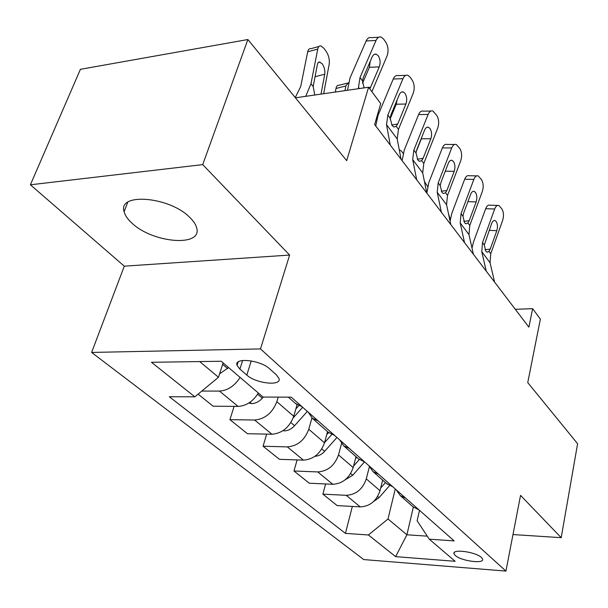<?xml version="1.0" encoding="UTF-8"?>
<svg xmlns="http://www.w3.org/2000/svg" width="608" height="608" viewBox="0 0 608 608"><rect width="100%" height="100%" fill="white"/><g stroke="black" fill="none" stroke-linecap="round" stroke-linejoin="round"><path stroke-width="0.91" d="M190.03 217.664C170.027 196.604 117.443 192.227 124.1 211.683C125.005 215.323 127.551 219.07 131.731 222.916C152.342 243.078 202.449 247.41 196.711 228C195.92 224.709 193.694 221.259 190.03 217.664M481.384 557.46C475.676 551.813 451.683 548.659 454.024 553.812L455.293 555.484C461.13 561.055 484.705 564.194 482.554 559.048L481.384 557.46M91.618 352.435L363.744 559.565L505.932 571.087L260.49 348.916L91.618 352.435L124.29 266.167L289.628 255.064L202.715 164.616L30.4 184.794L124.29 266.167M30.4 184.794L80.416 69.312L247.882 39.528L346.689 160.649L368.585 87.225L295.435 97.82M512.985 534.561L561.199 537.67L577.6 443.711L527.752 382.607L540.375 319.124L532.638 308.674L515.303 309.305M202.715 164.616L247.882 39.528M368.585 87.225L380.722 103.611L374.642 124.549L528.892 327.157L532.638 308.674M239.894 369.117L246.81 375.083C255.991 383.656 282.165 386.407 278.95 378.358L276.382 374.855L269.587 368.798C260.422 359.936 233.548 357.192 237.059 365.362L239.894 369.117L242.63 360.468M199.705 361.578L218.47 377.256L194.849 396.826L169.313 396.735L345.435 533.383L352.344 506.434M194.849 396.826L151.468 362.292L221.19 361.251L263.059 397.054L291.209 397.153L454.153 540.9L429.271 539.174L455.141 561.298L395.626 556.632L368.41 534.972L345.435 533.383M289.628 255.064L260.49 348.916M561.199 537.67L520.547 495.368L505.932 571.087M429.271 539.174L417.111 520.76L419.512 510.34M413.349 507.102L406.896 534.782L427.28 536.157M223.113 362.9L218.47 377.256M278.206 397.108L276.845 401.69C272.468 412.916 265.065 419.026 254.63 420.022L229.915 419.649L234.088 406.372M297.061 404.753L293.732 416.267C289.507 427.34 282.234 433.329 271.92 434.241L247.448 433.702L229.915 419.649M311.95 417.962L308.773 429.248C304.676 440.177 297.525 446.059 287.318 446.895L263.074 446.219L266.669 434.12M327.552 431.665L324.497 442.814C320.53 453.598 313.508 459.374 303.415 460.134L279.414 459.314L263.074 446.219M341.536 443.597L338.519 454.913C334.666 465.561 327.75 471.238 317.764 471.937L293.983 470.987L297.114 459.922M356.022 456.699L353.187 467.582C349.463 478.086 342.661 483.656 332.789 484.295L309.252 483.216L293.983 470.987M369.345 466.83L366.29 478.884C362.664 489.265 355.969 494.745 346.195 495.322L322.878 494.137L325.614 483.968M382.645 480.107L380.015 490.732C376.504 500.977 369.915 506.358 360.255 506.882L337.166 505.59L322.878 494.137M395.268 488.954L388.01 518.989L406.896 534.782L395.626 556.632M240.084 377.408C234.589 385.989 227.711 390.549 219.458 391.088L201.772 391.081M258.354 393.034C253.004 401.47 246.248 405.931 238.078 406.402L213.134 406.197L198.086 394.144M302.062 406.729L295.458 403.446M317.984 420.774L312.307 418.258L308.203 412.148M334.59 435.419L328.069 432.121M349.357 448.446L343.763 445.915L339.652 439.888M364.785 462.057L358.363 458.751M378.526 474.179L373.016 471.641L368.904 465.69M392.89 486.848L386.559 483.55M405.703 498.15L400.284 495.611L396.18 489.752M368.41 534.972L388.01 518.989M419.117 509.99L412.885 506.692M358.712 88.654L358.484 87.324L360.012 77.535L376.033 40.44L366.13 40.979C367.468 38.152 369.208 37.05 371.328 37.666L378.7 37.248M347.472 90.28L350.056 77.885L366.13 40.979M371.883 91.679L387.022 56.05C388.694 51.133 388.314 46.565 385.875 42.332L383.694 39.201L381.208 37.103C379.096 36.48 377.37 37.59 376.033 40.44M364.093 87.879L362.49 80.872L363.326 77.436L372.134 56.977C373.228 54.644 374.642 53.732 376.367 54.249L378.32 55.868C380.304 59.242 380.616 62.92 379.255 66.895L369.398 67.298L362.535 83.258M369.398 67.298L370.188 61.492M368.851 87.582L370.584 87.256L379.255 66.895M370.584 87.256L369.725 88.768M219.564 373.859L228.578 367.574M323.654 93.731L329.209 64.121C329.734 59.523 328.67 55.199 326.002 51.14L323.722 48.123L320.94 45.927C319.344 45.608 318.288 46.656 317.748 49.066L307.686 51.824C308.226 49.423 309.305 48.374 310.916 48.678L318.934 46.474M305.71 96.33L310.977 83.775L317.748 49.066M295.245 97.584L300.747 86.427L307.686 51.824M314.777 95.015L313.181 86.564L317.444 64.197L318.151 62.662L319.215 61.97L322.164 63.711C324.33 66.956 325.196 70.452 324.763 74.184L320.994 94.118M390.268 145.076L386.521 124.693L387.851 115.056L402.952 78.683L393.239 79.01C394.531 76.167 396.196 75.05 398.225 75.635L405.711 75.369M375.721 125.962L378.085 115.193L393.239 79.01M401.052 159.235L397.206 138.936L398.46 129.352L413.22 93.267C414.8 88.464 414.451 84.079 412.178 80.104L410.142 77.178L407.915 75.293C405.893 74.7 404.236 75.833 402.952 78.683M391.75 124.997L397.723 123.986L396.196 126.304L393.938 127.004L392.122 125.56L390.161 118.165L390.952 114.821L399.258 94.764C400.315 92.431 401.668 91.512 403.317 91.998L405.057 93.45C406.912 96.619 407.193 100.145 405.908 104.036L396.241 104.226L390.116 119.024M396.241 104.226L397.047 100.107M397.723 123.986L405.908 104.036M416.685 179.77L412.695 159.592L413.85 150.092L428.116 114.441L418.593 114.57C419.839 111.735 421.435 110.595 423.381 111.158L430.943 111.036M402.124 160.641L404.274 150.047L418.593 114.57M426.763 193.01L422.689 172.908L423.784 163.476L437.73 128.098C439.234 123.401 438.915 119.183 436.787 115.444L432.881 111.006C430.95 110.443 429.362 111.583 428.116 114.441M417.301 159.212L423.107 158.331L421.663 160.618L419.482 161.371L417.856 160.071L416.016 153.003L416.769 149.75L424.612 130.097C425.63 127.764 426.922 126.829 428.503 127.285L430.061 128.592C431.794 131.579 432.052 134.968 430.836 138.768L421.352 138.784L416.206 151.681M421.352 138.784L421.891 136.906M423.107 158.331L430.836 138.768M441.385 212.215L437.198 192.25L438.201 182.902L451.698 147.949L442.358 147.911C443.566 145.076 445.094 143.921 446.956 144.461L454.564 144.476M426.839 193.108L428.8 182.689L442.358 147.911M450.824 224.61L446.561 204.736L447.511 195.449L460.72 160.763C462.148 156.172 461.86 152.106 459.861 148.58L456.274 144.476C454.427 143.936 452.899 145.099 451.698 147.949M441.271 191.269L446.88 190.509L445.52 192.774L443.414 193.572L441.948 192.402L440.222 185.63L440.937 182.461L448.362 163.195C449.35 160.862 450.589 159.919 452.094 160.36L453.5 161.538C455.126 164.35 455.362 167.618 454.206 171.334L445.284 171.19M446.88 190.509L454.206 171.334M248.854 403.013L251.75 403.628C255.58 403.454 259.107 401.645 262.329 398.202L263.363 397.054M345.01 90.638L345.83 85.979L335.981 88.494C336.482 86.062 337.508 84.991 339.051 85.28L347.069 83.22M335.335 92.044L335.981 88.494M348.361 82.696L345.83 85.979M283.1 430.631L284.293 430.882C288.048 430.76 291.475 429.043 294.576 425.714L307.352 411.396M293.208 417.863L302.678 407.269M376.869 118.568L376.496 118.172M298.748 405.703L295.853 408.933M314.974 456.289C318.539 456.099 321.754 454.457 324.626 451.349L336.923 437.479M324.543 442.662L331.74 434.56M399.228 149.621L401.592 151.278L403.142 153.338M328.563 432.554L326.754 434.583M464.535 242.615L460.18 222.885L461.039 213.682L473.845 179.406L464.679 179.223C465.842 176.396 467.316 175.233 469.095 175.742L476.718 175.879M450.072 221.099L451.82 213.332L464.679 179.223M473.389 254.25L468.973 234.612L469.786 225.469L482.326 191.459C483.679 186.968 483.413 183.046 481.536 179.71L478.23 175.902C476.467 175.393 475.008 176.563 473.845 179.406M463.79 221.373L469.209 220.712L467.917 222.954L465.888 223.797L464.565 222.733L462.946 216.243L463.623 213.157L470.668 194.264C471.61 191.946 472.804 190.988 474.24 191.406L475.509 192.478C477.037 195.138 477.25 198.284 476.155 201.917L467.909 201.651M469.209 220.712L476.155 201.917M345.146 479.834L352.693 475.296L364.435 461.981M353.59 466.047L359.305 459.572M424.437 181.549L427.614 186.405M356.698 457.292L355.52 458.622M486.263 271.168L481.772 251.666L482.509 242.615L494.676 209L485.686 208.688C486.81 205.869 488.224 204.698 489.926 205.185L497.549 205.436M471.998 248.072L473.465 242.136L485.686 208.688M494.593 282.104L490.048 262.702L490.747 253.711L502.664 220.354C503.956 215.962 503.713 212.177 501.942 209.015L498.887 205.481C497.2 204.995 495.794 206.173 494.676 209M484.986 249.698L490.208 249.128L488.984 251.34L487.023 252.221L485.83 251.264L484.302 245.024L491.644 223.493C492.556 221.183 493.704 220.218 495.072 220.613L496.219 221.586C497.656 224.101 497.853 227.141 496.812 230.698L489.166 230.341M490.208 249.128L496.812 230.698M373.57 501.532L378.974 497.716L389.538 485.678M380.684 488.034L385.464 482.585M450.247 219.427L448.446 213.53M383.025 480.442L382.379 481.179M293.732 416.267L276.845 401.69M324.497 442.814L308.773 429.248M353.187 467.582L338.519 454.913M380.015 490.732L366.29 478.884M238.078 406.402L219.458 391.088M271.92 434.241L254.63 420.022M303.415 460.134L287.318 446.895M332.789 484.295L317.764 471.937M360.255 506.882L346.195 495.322M251.241 360.901L246.81 375.083M362.49 80.872L360.012 77.535M359.412 88.555L358.484 87.324M222.65 364.344L227.643 368.608M310.977 83.775L313.181 86.564M324.763 74.184L315.005 76.745M390.161 118.165L387.851 115.056M398.46 129.352L396.196 126.304M397.206 138.936L386.521 124.693M416.016 153.003L413.85 150.092M423.784 163.476L421.663 160.618M422.689 172.908L412.695 159.592M440.222 185.63L438.201 182.902M447.511 195.449L445.52 192.774M446.561 204.736L437.198 192.25M249.941 402.283L251.476 403.568M257.648 394.204L262.329 398.202M283.48 430.365L284.027 430.829M290.89 422.568L294.576 425.714M321.807 448.947L324.626 451.349M462.946 216.243L461.039 213.682M469.786 225.469L467.917 222.954M468.973 234.612L460.18 222.885M350.641 473.548L352.693 475.296M484.302 245.024L482.509 242.615M490.747 253.711L488.984 251.34M490.048 262.702L481.772 251.666M377.598 496.546L378.974 497.716M127.748 202.259L124.1 211.683M454.305 552.505L454.024 553.812M296.347 404.229L288.291 397.138M328.958 432.896L312.307 418.258M359.237 459.519L343.763 445.915M387.433 484.31L373.016 471.641M413.744 507.444L400.284 495.611M238.138 361.98L237.059 365.362M374.361 54.34L376.367 54.249M318.349 62.442L319.975 62.001M401.554 92.044L403.317 91.998M426.953 127.3L428.503 127.285M450.733 160.345L452.094 160.36M473.039 191.376L474.24 191.406M494.008 220.567L495.072 220.613"/></g></svg>
